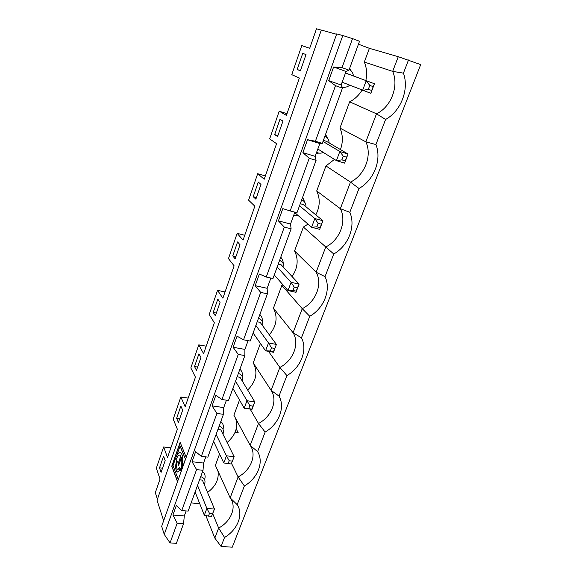 <?xml version="1.0" encoding="UTF-8"?>
<svg xmlns="http://www.w3.org/2000/svg" width="576" height="576" viewBox="0 0 576 576"><rect width="100%" height="100%" fill="white"/><g stroke="black" fill="none" stroke-linecap="round" stroke-linejoin="round"><path stroke-width="0.86" d="M240.034 244.8L237.586 241.927L232.754 255.895L235.152 258.876L240.034 244.8M235.93 256.637L232.754 255.895M284.321 227.102L278.417 220.882L290.534 224.028L291.103 228.845L284.321 227.102L266.256 277.027L272.974 278.539L291.103 228.845M200.938 357.502L198.936 353.772L194.53 366.53L196.481 370.361L200.938 357.502M256.428 197.539L253.217 196.675L255.866 199.166L260.986 184.414L258.271 182.045L253.217 196.675M321.286 30.132L316.483 28.8L309.708 48.283L301.788 45.59L291.773 74.671L299.376 78.034L286.402 115.373L279.209 111.19L269.669 138.902L276.566 143.683L264.211 179.237L257.681 173.714L248.587 200.153L254.837 206.215L243.065 240.106L237.146 233.381L228.463 258.617L234.122 265.838L222.883 298.188L217.534 290.362L209.232 314.496L214.344 322.769L203.602 353.678L198.778 344.858L190.829 367.942L195.444 377.165L185.17 406.728L180.828 397.008L173.218 419.119L177.358 429.214L167.522 457.517L163.627 446.976L170.885 447.847M237.146 233.381L244.75 235.253M278.23 264.132L281.196 264.83L299.095 284.112L296.006 292.327L288.014 290.563L274.277 274.961M277.178 267.019L291.096 282.305L299.095 284.112L297.439 287.87L294.228 287.15L292.99 290.462L296.201 291.175L297.439 287.87M178.214 479.347L173.045 465.559L175.752 457.841L176.335 459.216C177.89 455.242 179.381 454.19 180.814 456.055L178.092 463.774L178.661 465.242L181.541 457.531C182.34 461.29 182.03 465.415 180.605 469.922L181.188 471.42L178.358 479.369M175.946 457.834L176.407 459.022M179.705 455.119L180.965 456.077L178.243 463.788L178.726 465.048M180.065 452.534C178.798 452.592 177.624 453.838 176.537 456.257L180.101 445.903L185.494 459.295L179.95 445.889M180.223 442.548L171.914 466.229L177.602 481.507M336.571 34.279L321.314 30.053L157.039 500.256L163.656 520.726M186.206 457.301L180.137 442.339L171.763 466.214L177.523 481.709M178.402 422.482L182.664 410.177L180.864 406.073L176.645 418.291L178.402 422.482M157.414 499.19L155.304 492.689L160.042 479.045L156.334 468.173L163.627 446.976M213.214 312.451L215.381 315.878L220.039 302.436L217.822 299.11L213.214 312.451L216.346 313.078M302.731 53.374L297.166 69.487L300.384 70.834L306.022 54.569L302.731 53.374M279.965 119.268L274.666 134.611L277.582 136.555L282.953 121.075L279.965 119.268M159.509 467.87L163.555 456.163L165.175 460.606L161.086 472.392L159.509 467.87L162.54 468.202M323.381 140.357L326.412 141.307L348.019 154.022L344.599 163.116L336.427 160.625L317.83 148.997M344.599 163.116L346.565 157.212L343.282 156.197L341.906 159.869L345.19 160.877M341.906 159.869L336.427 160.625L339.84 151.481L348.019 154.022L346.565 157.212M373.111 86.602L369.792 85.414L368.345 89.287L371.657 90.461L374.443 83.75L370.836 93.334L342.137 82.195M345.47 73.03L374.443 83.75L345.485 72.994M368.345 89.287L362.585 90.425L366.178 80.784L369.792 85.414M353.434 75.888C353.023 72.914 351.626 70.762 349.25 69.437M351.108 70.819L349.661 68.314M342.41 88.056L344.693 87.286M341.928 86.904C344.642 87.739 347.234 87.185 349.704 85.241M292.99 290.462L288.014 290.563L291.096 282.305L294.228 287.15M247.687 390.06C256.291 381.218 258.134 372.161 253.224 362.887L271.116 390.37L279.857 367.43L268.502 351.353M239.515 400.003L233.892 415.224L250.164 445.356L258.502 423.468C271.627 416.729 277.992 400.435 271.116 390.37L279 396.094L286.906 375.581L279.857 367.43C293.234 360.67 299.909 343.591 293.076 332.734L302.249 308.671L281.844 285.379L273.427 308.174C277.985 317.117 276.624 326.009 269.338 334.836M365.839 80.532C367.243 74.016 366.739 67.86 364.32 62.064L392.674 71.374L398.268 56.693L420.696 64.613L232.265 547.2L221.083 546.43L224.532 537.466C237.658 529.776 243.77 514.325 237.168 504.662L244.368 485.986L238.118 476.95L231.61 463.565M236.203 428.94L238.219 432.734L235.087 432.31M257.681 173.714L265.37 175.896M248.724 408.65L251.856 409.111L252.986 406.116L249.847 405.641L248.724 408.65L244.188 408.211L232.906 388.404M217.534 290.362L225.05 291.96M238.255 354.406L233.093 347.256L244.908 349.409L244.872 355.586L238.255 354.406L221.933 399.506L228.492 400.5L244.872 355.586M329.162 142.927C328.903 139.788 327.478 137.556 324.886 136.231M327.643 138.506L325.57 134.359M316.224 153.41L318.902 153.094M316.613 152.345C318.744 153.418 320.998 153.446 323.359 152.453M252.986 406.116L254.801 401.911L251.993 409.37L244.188 408.211L246.982 400.716L254.801 401.911L240.026 377.294L237.132 376.812M235.541 381.161L249.847 405.641M322.978 141.451L339.84 151.481L343.282 156.197M217.93 429.451L220.795 429.833L234.18 456.732L231.228 463.982L234.18 456.732L226.454 455.803L229.205 460.757L228.132 463.622L223.79 462.953L213.588 441.353M222.926 434.11L223.078 433.721C224.122 429.962 222.804 427.45 219.125 426.182M300.262 203.731L303.257 204.552L322.934 220.723L319.687 229.356L311.609 227.246L294.703 212.566M319.687 229.356L321.372 224.208L318.125 223.351L316.822 226.836L320.069 227.686M316.822 226.836L311.609 227.246L314.842 218.563L318.125 223.351M223.79 462.953L226.454 455.803L216.115 434.426M223.013 429.25C223.884 426.096 223.157 423.518 220.817 421.531M199.757 503.712L191.131 502.92M207.554 492.473C215.712 486.324 219.182 479.174 217.958 471.017M212.746 513.734L218.642 528.055C231.271 521.395 237.089 506.506 230.155 497.858L215.381 465.343L219.564 454.01M235.57 418.334C238.378 427.14 235.555 435.197 227.11 442.512M253.224 362.887L260.41 343.426M307.994 224.114L303.386 227.059L294.566 250.927C298.685 259.344 297.857 267.883 292.068 276.545M282.931 284.789L281.844 285.379M334.469 159.401L325.958 165.938L316.714 190.966C320.321 198.662 320.018 206.633 315.814 214.87M361.987 90.187C358.834 95.378 354.722 99.252 349.639 101.822L339.941 128.081C342.965 134.885 343.13 142.049 340.445 149.566M364.32 62.064L369.389 48.341L358.459 44.186M262.296 321.509C262.598 318.694 261.792 316.354 259.862 314.489M304.999 202.702L302.623 197.258M293.638 215.482L294.3 215.453M283.212 263.614C283.234 261.086 282.413 258.962 280.75 257.242M242.237 376.646C242.827 373.63 242.05 371.146 239.904 369.202M202.543 471.636C204.984 473.58 205.69 476.143 204.653 479.311M216.907 413.402L201.362 456.358L207.835 457.121L223.438 414.338L216.907 413.402L212.069 405.878L223.74 407.592L223.438 414.338M339.941 128.081L365.832 141.818L376.495 113.825L349.639 101.822M180.828 397.008L188.165 398.102M233.093 347.256L237.067 336.182L243.54 339.804L260.698 292.385L255.182 285.674L259.358 274.025L266.256 277.027M309.218 158.299L290.174 210.924L296.978 212.738L316.08 160.373L309.218 158.299L302.897 152.633L315.158 156.348L316.08 160.373M398.268 56.693L369.389 48.341M342.792 35.546L336.715 33.876L161.676 526.306L164.246 534.42L342.792 35.546L352.534 38.606L342.022 67.651L348.984 70.171L359.525 41.27L352.534 38.606M262.685 325.8C263.275 322.099 261.886 319.565 258.516 318.19M270.317 350.993L273.492 351.576L276.408 344.434L273.47 352.26L265.572 350.813L268.502 342.95L271.498 347.839L270.317 350.993L265.572 350.813L253.109 333M244.368 485.986C257.76 478.21 264.154 462.046 257.602 451.649L250.164 445.356C257.076 454.68 250.992 470.254 238.118 476.95L230.155 497.858L237.168 504.662M274.673 348.43L271.498 347.839M316.714 190.966L340.351 208.685L350.482 182.102C364.709 175.284 372.442 155.498 365.832 141.818L375.919 144.554L385.589 119.462L376.495 113.825C391.032 107.006 399.175 86.17 392.674 71.374L403.438 73.145L408.514 59.962M273.427 308.174L293.076 332.734L301.457 337.831L309.751 316.296L302.249 308.671C315.9 301.882 322.906 283.968 316.13 272.246L325.757 246.967L303.386 227.059M294.566 250.927L316.13 272.246L325.03 276.638L333.749 254.002L325.757 246.967C339.696 240.163 347.047 221.342 340.351 208.685L349.819 212.299C356.054 226.332 348.314 245.909 333.749 254.002M255.874 325.418L268.502 342.95L276.408 344.434L260.143 322.351L257.206 321.768M293.738 215.215L298.397 215.777M306.007 206.813C305.971 203.479 304.538 201.146 301.694 199.8M197.626 367.049L194.53 366.53M370.836 93.334L371.657 90.461M232.308 461.124L229.205 460.757M244.908 349.409L248.098 340.654M242.381 381.211C243.324 377.381 241.992 374.774 238.378 373.399M279 396.094C285.494 407.297 278.806 424.224 265.133 432.086L258.502 423.468L250.15 409.097M223.74 407.592L226.433 400.19M221.933 399.506L215.849 395.33L212.069 405.878M341.122 84.989L346.039 71.467L333.612 66.989L328.723 80.64L341.122 84.989L342.439 88.114L322.279 143.388L319.817 143.539L307.534 139.702L302.897 152.633M403.438 73.145C409.406 89.503 400.817 111.218 385.589 119.462M375.919 144.554C382.032 159.703 373.889 180.31 358.999 188.482L350.482 182.102L325.958 165.938M349.819 212.299L358.999 188.482M325.03 276.638C331.373 289.649 324 308.275 309.751 316.296M301.457 337.831C307.879 349.898 300.859 367.646 286.906 375.581M257.602 451.649L265.133 432.086M273.47 352.26L273.492 351.576M278.417 220.882L282.816 208.62L290.174 210.924M296.006 292.327L296.201 291.175M277.913 135.612L274.666 134.611M170.05 542.902L177.185 523.188L183.55 523.692L176.386 543.341L170.05 542.902L164.246 534.42M186.142 510.934L184.306 515.974L172.922 515.016L177.185 523.188M172.922 515.016L176.364 505.418L181.757 510.552L188.143 511.114L203.026 470.311L203.558 463.054L205.805 456.883M201.362 456.358L195.638 451.678L192.038 461.729L196.574 469.598L181.757 510.552M307.534 139.702L315.396 141.235L322.279 143.388M328.723 80.64L335.491 85.687L315.396 141.235M333.612 66.989L342.022 67.651M299.52 205.769L314.842 218.563L322.934 220.723L321.372 224.208M183.55 523.692L184.306 515.974M348.984 70.171L346.039 71.467M315.158 156.348L319.817 143.539M290.534 224.028L294.847 212.17M255.182 285.674L267.149 288.295L270.871 278.064M267.149 288.295L267.401 293.832L250.178 341.042L243.54 339.804M198.778 344.858L206.208 346.19M260.698 292.385L267.401 293.832M228.132 463.622L231.228 463.982M335.491 85.687L342.439 88.114M283.874 267.718C284.126 264.19 282.701 261.749 279.598 260.388M274.018 275.688L274.954 275.731M279.209 111.19L286.978 113.702M300.449 70.639L297.166 69.487M192.038 461.729L203.558 463.054M177.833 469.39L179.525 467.496M177.509 472.003L176.566 471.139C175.507 468.389 175.601 464.846 176.839 460.519M208.469 516.11L211.536 516.37L212.566 513.634L209.498 513.367L208.469 516.11L204.314 515.225L206.863 508.392L214.495 509.076L211.536 516.37M177.314 461.758C176.465 464.616 176.393 466.97 177.091 468.821C177.818 469.894 178.603 469.382 179.446 467.287L180.022 468.778C178.733 471.996 177.53 472.774 176.414 471.125C175.342 468.281 175.45 464.674 176.753 460.303L177.314 461.758M212.566 513.634L214.495 509.076L202.385 480.125L199.555 479.822M197.532 485.374L206.863 508.392L209.498 513.367M181.274 471.175L185.342 459.288M181.123 471.161C183.146 465.869 183.29 456.134 181.57 453.859C180.022 451.555 178.294 452.347 176.386 456.242M181.39 457.51C182.182 461.268 181.872 465.401 180.454 469.901L181.03 471.413M204.314 515.225L195.113 492.005M200.7 476.69C204.343 477.814 205.675 480.168 204.682 483.761L204.286 484.654M205.826 515.542L214.819 538.099L221.083 546.43M224.532 537.466L218.642 528.055L214.819 538.099M196.574 469.598L203.026 470.311M179.705 418.709L176.645 418.291"/></g></svg>
